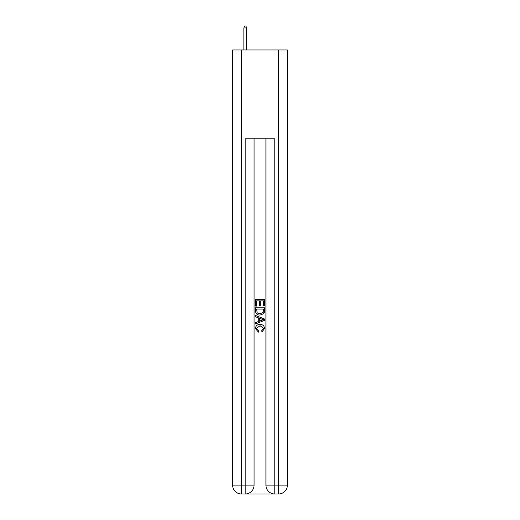 <?xml version="1.0" encoding="UTF-8"?>
<svg xmlns="http://www.w3.org/2000/svg" width="520" height="520" viewBox="0 0 520 520"><rect width="100%" height="100%" fill="white"/><g stroke="black" fill="none" stroke-linecap="round" stroke-linejoin="round"><path stroke-width="0.78" d="M245.863 494L274.137 494M241.501 49.979L241.501 485.121L232.615 485.121L232.615 49.979L287.385 49.979L287.385 485.121L278.499 485.121L278.499 49.979M274.8 494L274.8 485.121L265.922 485.121A8.879 8.879 0 0 0 274.8 494L278.499 494L278.499 485.121L274.8 485.121L274.8 138.781L245.2 138.781L245.2 485.121L241.501 485.121L241.501 494L245.2 494A8.879 8.879 0 0 0 254.078 485.121L245.2 485.121L245.2 494M254.078 138.781L254.078 485.121M265.922 485.121L265.922 138.781M278.499 494A8.879 8.879 0 0 0 287.385 485.121M232.615 485.121A8.879 8.879 0 0 0 241.501 494M255.561 306.085L255.561 299.598L264.44 299.598L264.44 305.858L263.413 305.858L263.413 300.853L260.683 300.853L260.683 305.519L259.656 305.519L259.656 300.853L256.588 300.853L256.588 306.085L255.561 306.085M255.561 310.973L255.561 307.794L264.44 307.794L264.31 312.403L263.679 313.69L260.046 315.081C257.205 315.094 255.71 313.722 255.561 310.973M256.588 309.049L257.212 312.975L260.065 313.827L263.231 312.319L263.413 309.049L256.588 309.049M255.561 316.791L255.561 315.458L264.44 318.988L264.44 320.398L255.561 323.928L255.561 322.595L258.291 321.588L258.291 317.798L255.561 316.791M261.775 319.085L259.317 318.175L259.317 321.211L263.413 319.69L261.775 319.085M256.471 328.419L258.694 330.909L258.401 332.156L255.444 328.536C255.684 325.806 257.225 324.435 260.065 324.415C262.795 324.474 264.29 325.839 264.557 328.51L261.976 331.929L261.703 330.681L263.53 328.452L260.072 325.669L256.471 328.419M246.532 49.979L246.532 27.924L243.867 27.924L243.867 49.979M243.867 27.924L244.458 26L245.941 26L246.532 27.924"/></g></svg>
